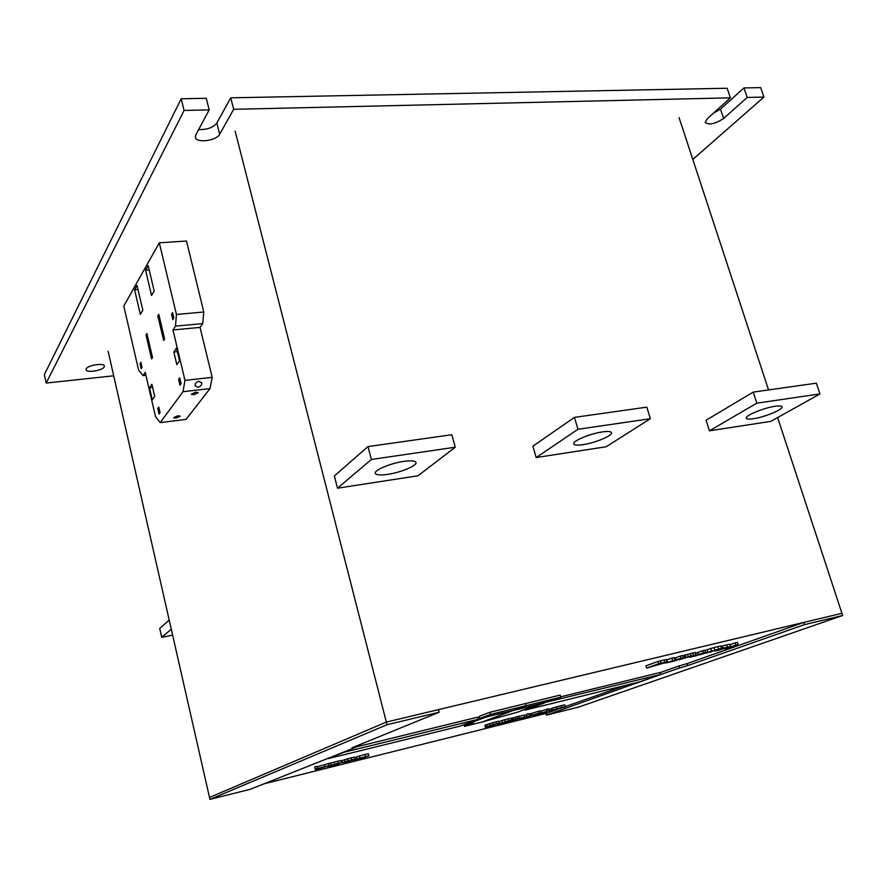 <?xml version="1.0" encoding="UTF-8"?>
<svg xmlns="http://www.w3.org/2000/svg" width="887" height="887" viewBox="0 0 887 887"><rect width="100%" height="100%" fill="white"/><g stroke="black" fill="none" stroke-linecap="round" stroke-linejoin="round"><path stroke-width="1.33" d="M86.216 368.848C87.835 365.145 104.145 362.661 104.378 366.054L104.189 366.974C102.482 370.644 86.338 373.105 86.05 369.724L86.216 368.848M198.666 129.557C207.026 129.824 213.091 127.639 216.86 122.994L230.72 97.825L233.669 109.312L219.699 134.203C216.583 140.811 196.315 143.439 195.406 137.319L195.783 134.957L209.177 109.877L206.25 98.291L181.192 98.779L184.086 110.454L46.179 383.051L44.35 374.58L181.192 98.779M230.72 97.825L727.163 88.256L730.389 97.836L233.669 109.312M713.436 113.192L720.488 109.145L743.982 87.935L747.22 97.448L723.615 118.47C715.377 123.87 709.234 125.222 705.209 122.539L707.028 118.991L730.389 97.836M743.982 87.935L760.702 87.613L763.951 97.06L747.22 97.448M209.177 109.877L184.086 110.454M692.814 159.427L763.951 97.06M46.179 383.051L113.702 375.8M656.779 664.673L663.31 662.755M659.895 663.664L656.89 665.062M663.421 663.099L660.061 664.197M659.573 663.653L661.026 663.132L660.349 660.87L658.032 661.425L658.708 663.687L646.579 668.099L665.716 662.545L667.102 661.713L659.573 663.653M660.383 660.992L664.175 659.928L664.851 662.179M664.175 659.928L666.425 659.462L667.102 661.713M666.425 659.462L667.445 661.835M658.032 661.425L645.913 665.871L646.579 668.099M661.026 663.132L658.708 663.687M674.264 661.026L683.356 657.744L682.68 655.504L680.407 656.047L681.083 658.287L665.161 663.121L674.264 661.026M666.88 659.917L671.847 658.11L672.523 660.349M671.847 658.11L674.131 657.555L674.807 659.806M672.745 660.549L672.911 661.114M674.331 658.209L675.572 657.81L676.238 660.039M675.572 657.81L680.407 656.047M683.356 657.744L681.083 658.287M696.35 655.681L705.586 652.377L704.899 650.16L702.67 650.703L703.347 652.921L689.687 657.256L696.35 655.681M695.585 653.209L696.295 655.404M695.619 653.198L697.814 652.455L698.479 654.661M697.814 652.455L702.67 650.703M705.586 652.377L703.347 652.921M688.556 656.934L684.664 657.91L688.489 656.724M690.818 655.959L678.921 659.806L696.062 654.739L690.818 655.959L690.13 653.73L692.858 653.032L693.534 655.26M687.525 654.451L690.13 653.73M692.858 653.032L695.386 652.522L696.062 654.739M682.779 655.848L684.365 655.26L685.041 657.489M684.365 655.26L685.23 654.894L685.906 657.123M685.23 654.894L687.492 654.351L688.168 656.58M718.514 649.14L699.677 654.872L718.514 649.14M705.01 650.526L706.972 649.816L707.649 652.023M706.972 649.816L710.664 648.563L711.352 650.77M710.664 648.563L714.035 647.577L714.722 649.794M714.035 647.577L717.816 646.601L718.503 648.818M717.816 646.601L720.754 645.991L721.43 648.197M714.478 650.504L712.86 650.803L714.478 650.504M706.495 652.699L712.882 650.803M709.545 651.712L706.606 653.043M712.971 651.147L709.7 652.211M718.858 649.472L727.872 647.244L716.763 650.204L714.811 651.091L717.794 650.515L730.688 646.435L718.736 649.096M720.898 646.457L722.251 646.058L722.927 648.253M722.251 646.058L726.741 644.893L727.418 647.089M726.741 644.893L730.012 644.25L730.688 646.435M717.805 650.093L725.455 648.242L717.805 650.093M725.289 649.062L738.073 644.539L737.385 642.354L735.212 642.875L735.9 645.06L725.289 649.062M730.145 644.683L735.212 642.875M738.073 644.539L735.9 645.06M530.814 715.676L541.414 712.538L540.904 710.72L538.553 711.296L539.063 713.115L519.671 718.858L530.814 715.676M524.228 715.554L526.723 714.811M529.417 715.521L528.918 713.691L526.579 714.268L527.078 716.097M528.918 713.691L530.038 713.824L530.537 715.643M530.038 713.824L538.553 711.296M541.414 712.538L539.063 713.115M496.587 723.681L493.205 724.568L492.706 722.717L496.077 721.83L496.587 723.681L499.448 723.049L498.937 721.209L496.077 721.83M485.156 725.244L486.686 724.646L487.185 726.486L485.655 727.085L484.89 725.455L485.389 727.285L486.242 727.163L499.448 723.049M497.263 723.692L495.656 724.38L497.263 723.692M489.247 725.976L495.556 724.047M486.686 724.646L489.602 723.648L490.101 725.499L487.185 726.486M493.205 724.568L490.101 725.499M489.602 723.648L492.706 722.717M491.986 725.067L489.336 726.309M495.656 724.38L492.119 725.555M506.776 721.874L511.588 720.033L508.772 720.643L497.529 724.269L506.776 721.874M499.037 721.563L501.809 720.621L502.308 722.462M501.809 720.621L504.903 719.69L505.413 721.53M504.903 719.69L508.262 718.803L508.772 720.643M508.262 718.803L511.089 718.193L511.588 720.033M501.355 722.96L507.674 721.031M504.071 722.062L501.443 723.293M507.763 721.364L504.204 722.539M517.52 718.703L519.483 717.993L518.984 716.153L517.021 716.641L517.52 718.481L509.338 721.419L523.563 717.306L517.52 718.703M519.039 716.363L524.106 715.11L524.616 716.929M511.234 718.736L512.098 718.426M513.595 719.679L513.085 717.838L512.043 718.215L512.553 720.056M513.085 717.838L515.059 717.35L515.558 719.191M515.059 717.35L517.021 716.641M519.483 717.993L517.52 718.481M513.263 720.222L521.157 717.905L513.263 720.222M548.887 710.675L546.957 711.152L546.447 709.334L548.377 708.857L548.887 710.675L541.403 713.336L546.27 711.607M533.264 714.944L546.403 712.084M534.34 714.634L533.409 715.432M539.307 713.159L539.484 713.813L534.451 715.066M546.957 711.152L539.484 713.813M541.059 711.263L546.447 709.334M565.784 706.684L564.631 704.877L565.784 706.684L549.674 711.33L548.898 709.4L551.06 708.835L551.559 710.631L549.408 711.197M551.06 708.835L551.559 710.631M553.821 709.766L551.803 710.709M551.304 708.924L552.18 708.713M557.213 708.768L557.369 709.323L553.954 710.221M560.14 707.981L557.369 709.323M562.269 707.471L560.274 708.469M556.493 706.917L561.249 705.653L561.759 707.46L557.003 708.713L556.493 706.917L552.058 708.247L552.557 710.055L562.358 707.782M557.003 708.713L552.557 710.055M565.141 706.673L561.759 707.46M561.249 705.653L564.631 704.877M337.869 764.04L341.562 762.443L338.147 763.197L327.647 766.545L337.869 764.04M331.017 763.097L334.011 762.188L334.499 764.162M334.011 762.188L337.659 761.223L338.147 763.197M337.659 761.223L341.085 760.481L341.562 762.443M331.993 765.137L338.191 763.341M334.898 764.184L335.053 764.771L332.093 765.57M338.28 763.663L335.053 764.771M319.708 768.497L323.245 767.355L319.642 768.253M324.919 766.811L315.129 768.94L315.683 769.783L331.461 764.882L324.919 766.811L324.431 764.849L328.6 763.496L329.088 765.47M317.114 766.656L324.431 764.849M328.6 763.496L330.973 762.909L331.461 764.882M317.524 768.342L317.047 766.357L314.652 766.956L315.129 768.94M348.391 760.824L348.536 761.412L345.498 761.778M351.707 759.971L348.536 761.412M345.597 762.21L351.795 760.292M345.054 761.7L342.426 762.632L341.95 760.68L344.566 759.738L345.054 761.7L348.136 760.769L347.649 758.806L351.274 757.853L351.762 759.804L348.136 760.769M344.566 759.738L347.649 758.806M351.274 757.853L354.645 757.11L355.133 759.061L351.762 759.804M342.426 762.632L348.281 761.611L355.133 759.061M341.207 761.002L341.95 760.68M359.246 758.285L368.97 755.802L356.995 758.851L363.703 757.42L353.292 760.392L361.719 758.296L367.251 756.423L359.246 758.285M354.822 757.842L356.485 757.431M356.995 758.851L356.419 757.154L356.907 759.095M356.519 756.899L359.523 755.924L360.011 757.875M359.523 755.924L364.934 754.46L365.422 756.411M364.934 754.46L368.238 753.717L368.737 755.657M368.238 753.717L368.97 755.802M524.838 709.5L525.015 710.121L639.527 681.892L660.671 674.453L660.083 672.501L560.717 696.827M660.671 674.453L544.208 702.648M544.319 703.047L525.015 710.121M660.128 672.623L678.954 665.96L679.553 667.955L624.947 687.137L624.492 685.596M624.947 687.137L546.436 715.144L545.96 713.436L557.358 709.412M565.729 706.462L624.526 685.695M546.436 715.144L578.535 707.116L842.65 615.5L841.929 613.305L386.344 722.073L387.02 724.723L209.942 799.387L250.478 789.242L355.809 747.253L355.576 746.333M842.65 615.5L804.553 624.625L803.833 622.408L841.929 613.305L777.622 417.566M804.553 624.625L687.735 665.594L687.137 663.598L803.833 622.408M687.735 665.594L679.553 667.955M678.954 665.96L687.137 663.598M560.817 697.182L526.102 705.686L525.514 703.568L560.218 695.098L560.817 697.182L549.352 701.384L513.285 710.454L526.102 705.686L513.285 710.454L488.792 716.252M539.318 704.178L512.276 710.698L482.284 721.974L517.764 712.095L539.229 703.868M328.678 758.518L459.932 726.165L478.071 719.313L344.267 752.187L328.622 758.296M355.754 747.02L477.505 717.206L478.071 719.313M108.147 351.341L209.498 797.435L386.344 722.073L209.498 797.435L209.942 799.387M235.144 131.143L386.344 722.073L438.455 709.633L439.143 712.228L387.02 724.723M355.809 747.253L352.095 747.763L439.143 712.228M526.102 705.686L490.478 714.412L489.901 712.272L525.514 703.568L526.102 705.686M489.901 712.272L479.157 716.352L479.723 718.481L488.848 716.452M490.478 714.412L479.723 718.481M464.023 724.612L464.489 726.364L482.284 721.974L512.309 710.82L484.679 717.261M464.089 724.59L464.278 725.289L473.336 723.06L464.489 726.364M484.757 717.583L464.278 725.289M477.705 717.938L479.412 717.295M169.217 620.124L159.715 628.406L161.722 637.298L172.632 635.181M171.269 629.193L161.722 637.298M602.473 431.902C607.928 431.137 610.943 431.392 611.509 432.668C612.95 435.528 595.133 442.968 582.97 444.664C577.426 445.462 574.344 445.207 573.734 443.921C572.182 441.138 590.177 433.566 602.473 431.902M536.18 457.548L606.176 446.749L650.371 418.708L646.8 407.144L574.432 417.389L577.969 429.286L536.18 457.548L532.899 446.183L574.432 417.389M650.371 418.708L577.969 429.286M403.818 461.384C411.136 460.386 415.194 460.752 415.97 462.46C417.322 465.597 400.769 472.516 387.674 474.379C380.257 475.421 376.121 475.077 375.279 473.325C373.826 470.265 390.568 463.214 403.818 461.384M337.503 488.194L417.988 475.776L455.264 447.214L451.805 434.73L367.983 446.582L371.376 459.466L337.503 488.194L334.355 475.942L367.983 446.582M455.264 447.214L371.376 459.466M775.16 406.268C779.307 405.681 781.602 405.858 782.024 406.811C783.498 409.362 764.494 417.212 753.274 418.753C749.038 419.363 746.699 419.196 746.255 418.232C744.648 415.759 763.807 407.787 775.16 406.268M709.434 430.816L770.858 421.347L819.965 393.928L816.35 383.173L753.229 392.098L756.844 403.153L709.434 430.816L706.074 420.227L753.229 392.098M819.965 393.928L756.844 403.153M198.954 381.31L201.77 382.918C201.837 385.146 200.54 386.599 197.868 387.275L195.04 385.668C194.974 383.439 196.282 381.987 198.954 381.31M195.717 392.209L198.244 392.664L193.843 394.682L191.304 394.227L195.717 392.209M177.821 415.781L180.294 416.169L176.081 418.065L173.597 417.666L177.821 415.781M137.03 285.414L142.829 310.184L140.334 314.386L134.58 289.761L137.03 285.414M137.984 289.484L134.58 289.761M140.9 362.273L142.064 367.307L141.166 368.704L139.991 363.681L140.9 362.273M141.188 363.559L139.991 363.681M146.887 333.479L152.52 357.528L151.599 358.936L145.989 334.931L146.887 333.479M147.209 334.82L145.989 334.931M149.515 387.807L151.899 384.293L154.715 396.378L152.309 399.837L149.515 387.807L152.631 387.453M158.773 407.066L160.07 412.621L159.039 414.041L157.742 408.497L158.773 407.066M159.061 408.33L157.742 408.497M154.183 291.025L151.544 295.471L145.59 270.236L148.184 265.645L154.183 291.025M149.204 269.97L145.59 270.236M173.863 317.989L172.821 319.619L171.535 314.242L172.577 312.601L173.863 317.989M172.943 314.12L171.535 314.242M164.605 338.967L163.64 340.453L157.819 315.839L158.773 314.297L164.605 338.967M159.106 315.728L157.819 315.839M173.819 351.995L176.491 348.048L179.518 360.787L176.823 364.657L173.819 351.995L177.345 351.629M181.092 383.639L179.961 385.191L178.586 379.403L179.706 377.829L181.092 383.639M180.05 379.237L178.586 379.403M159.305 242.805L123.792 306.037L138.583 370.023L143.051 375.622L145.224 372.318L155.502 416.568L160.181 422.622L182.999 391.71L184.973 380.379L172.965 329.953L175.471 326.139L176.446 314.453L159.305 242.805L186.492 241.02L203.788 312.002L176.446 314.453M203.788 312.002L202.679 323.6L175.471 326.139M202.679 323.6L200.052 327.403L172.965 329.953M200.052 327.403L212.17 377.352L184.973 380.379M212.17 377.352L210.019 388.595L182.999 391.71M210.019 388.595L186.037 419.407L160.181 422.622M145.923 375.312L143.051 375.622M679.087 117.661L768.541 389.925M263.295 784.008L545.96 713.436M216.86 122.994L219.699 134.203M720.488 109.145L723.615 118.47M529.838 713.802L530.348 715.621M531.646 713.348L532.156 715.166"/></g></svg>
